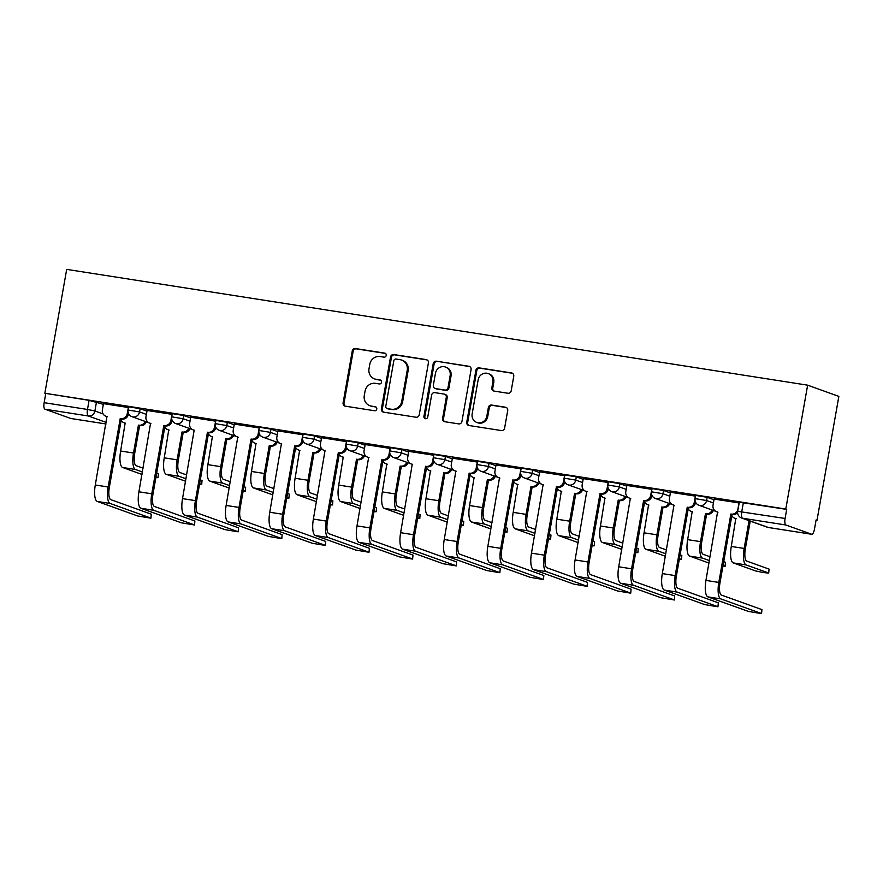 <?xml version="1.0" encoding="UTF-8"?>
<svg xmlns="http://www.w3.org/2000/svg" width="883" height="883" viewBox="0 0 883 883"><rect width="100%" height="100%" fill="white"/><g stroke="black" fill="none" stroke-linecap="round" stroke-linejoin="round"><path stroke-width="1.32" d="M386.224 355.43A2.053 1.943 -70.2 0 0 384.657 353.112L355.507 348.553A2.936 2.77 -70.2 0 0 352.251 351.004L343.101 402.869A2.936 2.77 -70.2 0 0 345.341 406.18L374.502 410.738A2.053 1.943 -70.2 0 0 375.551 406.787A2.053 1.943 -70.2 0 0 375.209 406.699L371.434 406.114A9.382 8.874 -70.2 0 1 364.282 395.518L365.043 391.202A9.382 8.874 -70.2 0 1 375.452 383.354L379.226 383.939A2.053 1.943 -70.2 0 0 380.275 379.988A2.053 1.943 -70.2 0 0 379.933 379.911L376.158 379.315A9.382 8.874 -70.2 0 1 369.006 368.73L369.767 364.403A9.382 8.874 -70.2 0 1 380.176 356.555L383.95 357.14A2.053 1.943 -70.2 0 0 386.224 355.43M507.946 393.255A2.936 2.77 -70.2 0 0 511.191 390.794L513.763 376.246A2.936 2.77 -70.2 0 0 511.522 372.935L479.138 367.88A2.936 2.77 -70.2 0 0 475.893 370.33L466.743 422.195A2.936 2.77 -70.2 0 0 468.983 425.507L501.367 430.562A2.936 2.77 -70.2 0 0 504.612 428.112L507.714 410.54A2.936 2.77 -70.2 0 0 505.484 407.229L491.621 405.054A2.936 2.77 -70.2 0 0 488.365 407.516L486.831 416.224A7.837 7.417 -70.2 0 1 476.842 422.46A7.837 7.417 -70.2 0 1 472.151 413.928L478.167 379.789A7.837 7.417 -70.2 0 1 488.156 373.564A7.837 7.417 -70.2 0 1 492.846 382.085L491.853 387.769A2.936 2.77 -70.2 0 0 494.083 391.081L507.946 393.255M807.636 385.176L785.793 509.049L44.845 393.255L66.689 269.381L807.636 385.176L838.85 396.39L817.007 520.264L816.069 520.109M428.41 362.913A2.936 2.77 -70.2 0 0 426.169 359.602L393.785 354.536A2.936 2.77 -70.2 0 0 390.54 356.986L381.39 408.851A2.936 2.77 -70.2 0 0 383.63 412.162L416.014 417.229A2.936 2.77 -70.2 0 0 419.259 414.767L428.41 362.913M436.467 361.202L468.851 366.268A2.936 2.77 -70.2 0 1 471.081 369.58L461.941 421.445A2.936 2.77 -70.2 0 1 458.685 423.895L444.833 421.732A2.936 2.77 -70.2 0 1 442.593 418.421L446.301 397.383A2.936 2.77 -70.2 0 0 444.061 394.072L434.866 392.637A2.936 2.77 -70.2 0 0 431.621 395.087L427.758 416.986A2.053 1.943 -70.2 0 1 425.142 418.619A2.053 1.943 -70.2 0 1 423.917 416.39L433.211 363.664A2.936 2.77 -70.2 0 1 436.467 361.202L469.756 366.6A2.936 2.77 -70.2 0 0 469.756 366.6L468.851 366.268M785.793 509.049L786.698 509.381L785.097 518.476A5.971 1.898 98.9 0 0 785.881 524.999L811.643 534.248A5.971 1.898 98.9 0 0 811.753 534.281A5.971 1.898 98.9 0 0 814.49 529.038L816.102 519.932L817.007 520.264M44.845 393.255L89.095 400.352L103.333 404.337M106.324 422.46L88.278 415.981L44.934 409.204L70.695 418.454L106.048 423.983L70.806 418.487A5.971 1.898 -81.1 0 1 70.695 418.454M44.934 409.204A5.971 1.898 -81.1 0 1 44.15 402.681L87.483 409.458L94.9 410.981L103.123 413.939M45.75 393.586L44.15 402.681M128.521 407.538L103.466 403.641M172.141 414.348L147.075 410.463M215.75 421.169L190.695 417.273M259.37 427.99L234.315 424.094M302.99 434.8L277.935 430.904M346.611 441.621L321.555 437.725M390.231 448.432L365.165 444.546M433.84 455.253L408.785 451.356M477.46 462.074L452.405 458.178M521.08 468.884L496.025 464.988M564.701 475.705L539.634 471.809M608.31 482.515L583.255 478.619M651.93 489.337L626.875 485.44M695.55 496.147L670.495 492.261M739.17 502.968L714.115 499.072M707.151 497.317L706.588 500.54L695.109 498.63L695.683 495.407L707.151 497.317L713.994 499.767M663.541 490.495L662.967 493.729L651.499 491.82L652.062 488.586L663.541 490.495L670.374 492.946M619.921 483.685L619.347 486.908L607.879 484.999L608.442 481.765L619.921 483.685L626.753 486.136M576.301 476.864L575.727 480.098L564.259 478.178L564.833 474.955L576.301 476.864L583.133 479.314M532.681 470.043L532.118 473.277L520.639 471.367L521.213 468.133L532.681 470.043L539.513 472.504M489.061 463.233L488.498 466.456L477.019 464.546L477.593 461.323L489.061 463.233L495.904 465.683M445.451 456.412L444.877 459.646L433.41 457.736L433.972 454.502L445.451 456.412L452.284 458.873M401.831 449.602L401.257 452.824L389.789 450.915L390.352 447.692L401.831 449.602L408.663 452.052M358.211 442.78L357.648 446.014L346.169 444.094L346.743 440.871L358.211 442.78L365.043 445.231M314.591 435.959L314.028 439.193L302.549 437.284L303.123 434.05L314.591 435.959L321.423 438.421M270.982 429.149L270.408 432.372L258.94 430.462L259.503 427.24L270.982 429.149L277.814 431.599M227.361 422.328L226.788 425.562L215.32 423.652L215.882 420.418L227.361 422.328L234.194 424.789M183.741 415.518L183.167 418.741L171.699 416.831L172.273 413.608L183.741 415.518L190.573 417.968M140.121 408.697L139.558 411.931L128.079 410.021L128.653 406.787L140.121 408.697L146.953 411.147M786.698 509.381L739.303 502.217L737.691 511.323L785.097 518.476M374.624 378.928L375.529 379.249A9.382 8.874 -70.2 0 0 377.074 379.646L376.158 379.315M380.694 380.209L377.074 379.646M369.9 405.716L370.805 406.048A9.382 8.874 -70.2 0 0 372.35 406.445L371.434 406.114M375.97 407.008L372.35 406.445M385.418 353.421L356.412 348.884A2.936 2.77 -70.2 0 0 353.156 351.335L344.017 403.2A2.936 2.77 -70.2 0 0 345.33 406.18M426.169 359.602L427.085 359.922A2.936 2.77 -70.2 0 0 427.085 359.922L394.701 354.867A2.936 2.77 -70.2 0 0 391.445 357.317L382.295 409.182A2.936 2.77 -70.2 0 0 383.619 412.162M396.092 359.039A2.053 1.943 -70.2 0 0 393.818 360.761L385.794 406.279A2.053 1.943 -70.2 0 0 387.361 408.597L391.335 409.226A9.382 8.874 -70.2 0 0 401.743 401.379L407.229 370.253A9.382 8.874 -70.2 0 0 400.076 359.668L396.092 359.039M387.019 408.52L387.924 408.84A2.053 1.943 -70.2 0 0 388.266 408.928L387.361 408.597M401.622 360.054L402.527 360.385A9.382 8.874 -70.2 0 1 408.145 370.584L402.659 401.699A9.382 8.874 -70.2 0 1 392.251 409.546L388.266 408.928M444.546 394.193L445.451 394.524A2.936 2.77 -70.2 0 1 447.206 397.714L443.498 418.741A2.936 2.77 -70.2 0 0 444.811 421.721M437.372 361.533A2.936 2.77 -70.2 0 0 434.127 363.984L424.822 416.71A2.053 1.943 -70.2 0 0 425.617 418.719M450.153 375.562A7.837 7.417 -70.2 0 0 445.462 367.03A7.837 7.417 -70.2 0 0 435.462 373.266L433.343 385.297A2.936 2.77 -70.2 0 0 435.584 388.608L444.778 390.043A2.936 2.77 -70.2 0 0 448.023 387.593L450.153 375.562L451.058 375.882A7.837 7.417 -70.2 0 0 446.368 367.361L445.462 367.03M435.098 388.476L436.014 388.807A2.936 2.77 -70.2 0 0 436.489 388.928L435.584 388.608M451.058 375.882L448.939 387.913A2.936 2.77 -70.2 0 1 445.683 390.363L436.489 388.928M488.156 373.564L489.072 373.884A7.837 7.417 -70.2 0 1 493.763 382.416L492.758 388.101A2.936 2.77 -70.2 0 0 494.072 391.081M476.842 422.46L477.747 422.78A7.837 7.417 -70.2 0 0 487.736 416.555L486.831 416.224M505.484 407.229L506.389 407.549A2.936 2.77 -70.2 0 0 506.389 407.549L492.526 405.385A2.936 2.77 -70.2 0 0 489.281 407.836L487.736 416.555M512.449 373.266A2.936 2.77 -70.2 0 0 512.438 373.266L480.054 368.2A2.936 2.77 -70.2 0 0 476.798 370.661L467.659 422.516A2.936 2.77 -70.2 0 0 468.972 425.496M155.894 477.593L158.068 477.681L158.41 473.674L158.068 477.681M121.192 420.231A5.971 5.651 -70.2 0 0 125.143 423.067L120.64 451.014A15.077 4.801 98.9 0 0 122.627 467.482L141.975 474.436M146.313 421.831A5.971 5.651 109.8 0 1 140.022 425.628L138.421 425.142L133.499 453.023A15.077 4.801 98.9 0 0 135.485 469.502L142.406 471.986M138.421 425.142L138.841 425.209A5.971 5.651 -70.2 0 0 145.132 421.412M143.079 468.167L136.159 465.683A11.192 3.565 -81.1 0 1 134.691 453.454L139.602 425.562M125.529 423.299A5.971 5.651 109.8 0 1 125.342 423.233L124.161 422.814M158.41 473.674L156.688 473.056M156.015 476.875L157.737 477.493M103.466 403.597L102.384 409.778A5.971 5.651 -70.2 0 0 106.931 416.522L95.298 484.988A15.077 4.801 98.9 0 0 97.273 501.456L137.737 515.992L150.927 518.189L151.269 514.182L150.927 518.189M128.543 413.553L128.443 414.094A5.971 5.651 109.8 0 1 121.821 419.094L120.22 418.597L108.156 486.997A15.077 4.801 98.9 0 0 110.143 503.465L150.596 518.001M151.269 514.182L110.817 499.657A11.192 3.565 -81.1 0 1 109.337 487.416L121.401 419.028M107.329 416.765A5.971 5.651 109.8 0 1 107.13 416.699L105.949 416.268M120.22 418.597L120.64 418.663A5.971 5.651 -70.2 0 0 127.262 413.663L128.443 414.094M128.355 407.482L127.262 413.663M199.514 484.403L201.688 484.491L202.03 480.495L201.688 484.491M164.801 427.041A5.971 5.651 -70.2 0 0 168.752 429.878L164.26 457.836A15.077 4.801 98.9 0 0 166.247 474.303L185.596 481.257M189.933 428.652A5.971 5.651 109.8 0 1 183.642 432.449L182.041 431.953L177.119 459.844A15.077 4.801 98.9 0 0 179.106 476.312L186.026 478.796M182.041 431.953L182.461 432.019A5.971 5.651 -70.2 0 0 188.752 428.222M186.699 474.988L179.779 472.493A11.192 3.565 -81.1 0 1 178.3 460.264L183.222 432.383M169.15 430.12A5.971 5.651 109.8 0 1 168.962 430.054L167.77 429.624M202.03 480.495L200.309 479.877M199.635 483.685L201.357 484.303M243.134 491.224L245.308 491.312L245.651 487.306L245.308 491.312M208.421 433.862A5.971 5.651 -70.2 0 0 212.373 436.699L207.88 464.646A15.077 4.801 98.9 0 0 209.856 481.125L229.216 488.067M233.553 435.462A5.971 5.651 109.8 0 1 227.262 439.259L225.651 438.774L220.739 466.654A15.077 4.801 98.9 0 0 222.726 483.133L229.646 485.617M225.651 438.774L226.07 438.84A5.971 5.651 -70.2 0 0 232.361 435.043M230.32 481.798L223.399 479.314A11.192 3.565 -81.1 0 1 221.92 467.085L226.843 439.193M212.759 436.93A5.971 5.651 109.8 0 1 212.571 436.864L211.39 436.445M245.651 487.306L243.929 486.688M243.255 490.506L244.977 491.125M147.086 410.418L145.993 416.599A5.971 5.651 -70.2 0 0 150.552 423.343L138.918 491.798A15.077 4.801 98.9 0 0 140.894 508.277L181.357 522.802L194.547 524.999L194.889 521.003L194.547 524.999M172.163 420.374L172.064 420.915A5.971 5.651 109.8 0 1 165.441 425.904L163.83 425.418L151.777 493.807A15.077 4.801 98.9 0 0 153.752 510.286L194.216 524.811M194.889 521.003L154.426 506.467A11.192 3.565 -81.1 0 1 152.958 494.237L165.022 425.838M150.938 423.575A5.971 5.651 109.8 0 1 150.75 423.52L149.569 423.089M163.83 425.418L164.249 425.485A5.971 5.651 -70.2 0 0 170.883 420.485L172.064 420.915M171.975 414.304L170.883 420.485M190.706 417.229L189.613 423.41A5.971 5.651 -70.2 0 0 194.172 430.153L182.527 498.619A15.077 4.801 98.9 0 0 184.514 515.087L224.966 529.623L238.167 531.82L238.509 527.813L238.167 531.82M215.772 427.195L215.684 427.725A5.971 5.651 109.8 0 1 209.05 432.725L207.45 432.229L195.397 500.628A15.077 4.801 98.9 0 0 197.373 517.096L237.836 531.632M238.509 527.813L198.046 513.288A11.192 3.565 -81.1 0 1 196.578 501.047L208.631 432.659M194.558 430.396A5.971 5.651 109.8 0 1 194.37 430.33L193.189 429.911M207.45 432.229L207.869 432.295A5.971 5.651 -70.2 0 0 214.503 427.306L215.684 427.725M215.584 421.125L214.503 427.306M286.743 498.034L288.929 498.122L289.271 494.127L288.929 498.122M252.041 440.672A5.971 5.651 -70.2 0 0 255.993 443.509L251.5 471.467A15.077 4.801 98.9 0 0 253.476 487.935L272.825 494.888M277.163 442.284A5.971 5.651 109.8 0 1 270.871 446.081L269.271 445.584L264.359 473.476A15.077 4.801 98.9 0 0 266.335 489.944L273.255 492.438M269.271 445.584L269.69 445.65A5.971 5.651 -70.2 0 0 275.982 441.853M273.929 488.619L267.008 486.136A11.192 3.565 -81.1 0 1 265.54 473.895L270.452 446.014M256.379 443.752A5.971 5.651 109.8 0 1 256.191 443.685L255.01 443.266M289.271 494.127L287.549 493.509M286.876 497.317L288.598 497.935M330.363 504.855L332.538 504.944L332.88 500.937L332.538 504.944M295.662 447.493A5.971 5.651 -70.2 0 0 299.613 450.33L295.11 478.277A15.077 4.801 98.9 0 0 297.096 494.756L316.445 501.699M320.783 449.105A5.971 5.651 109.8 0 1 314.491 452.891L312.891 452.405L307.979 480.286A15.077 4.801 98.9 0 0 309.955 496.765L316.876 499.248M312.891 452.405L313.31 452.471A5.971 5.651 -70.2 0 0 319.602 448.674M317.549 495.429L310.628 492.946A11.192 3.565 -81.1 0 1 309.16 480.716L314.072 452.824M299.999 450.562A5.971 5.651 109.8 0 1 299.812 450.507L298.631 450.076M332.88 500.937L331.169 500.319M330.496 504.138L332.207 504.756M373.984 511.665L376.158 511.765L376.5 507.758L376.158 511.765M339.282 454.315A5.971 5.651 -70.2 0 0 343.233 457.14L338.73 485.098A15.077 4.801 98.9 0 0 340.717 501.566L360.065 508.52M364.403 455.915A5.971 5.651 109.8 0 1 358.112 459.712L356.511 459.215L351.589 487.107A15.077 4.801 98.9 0 0 353.575 503.586L360.496 506.069M356.511 459.215L356.931 459.281A5.971 5.651 -70.2 0 0 363.222 455.496M361.169 502.25L354.249 499.767A11.192 3.565 -81.1 0 1 352.781 487.526L357.692 459.646M343.619 457.383A5.971 5.651 109.8 0 1 343.432 457.317L342.24 456.897M376.5 507.758L374.778 507.14M374.105 510.959L375.827 511.577M234.326 424.05L233.233 430.231A5.971 5.651 -70.2 0 0 237.792 436.975L226.147 505.429A15.077 4.801 98.9 0 0 228.134 521.908L268.587 536.434L281.787 538.63L282.118 534.634L281.787 538.63M259.392 434.006L259.304 434.546A5.971 5.651 109.8 0 1 252.67 439.535L251.07 439.05L239.006 507.438A15.077 4.801 98.9 0 0 240.993 523.917L281.445 538.442M282.118 534.634L241.666 520.098A11.192 3.565 -81.1 0 1 240.198 507.868L252.251 439.469M238.178 437.217A5.971 5.651 109.8 0 1 237.991 437.151L236.81 436.721M251.07 439.05L251.489 439.116A5.971 5.651 -70.2 0 0 258.112 434.116L259.304 434.546M259.205 427.935L258.112 434.116M277.935 430.86L276.854 437.041A5.971 5.651 -70.2 0 0 281.412 443.796L269.768 512.25A15.077 4.801 98.9 0 0 271.754 528.729L312.207 543.255L325.397 545.451L325.739 541.445L325.397 545.451M303.012 440.827L302.913 441.357A5.971 5.651 109.8 0 1 296.291 446.356L294.69 445.871L282.626 514.259A15.077 4.801 98.9 0 0 284.613 530.738L325.065 545.264M325.739 541.445L285.286 526.919A11.192 3.565 -81.1 0 1 283.807 514.69L295.871 446.29M281.798 444.028A5.971 5.651 109.8 0 1 281.611 443.961L280.419 443.542M294.69 445.871L295.11 445.937A5.971 5.651 -70.2 0 0 301.732 440.937L302.913 441.357M302.825 434.756L301.732 440.937M321.555 437.681L320.463 443.862A5.971 5.651 -70.2 0 0 325.021 450.606L313.388 519.072A15.077 4.801 98.9 0 0 315.363 535.539L355.827 550.076L369.017 552.272L369.359 548.266L369.017 552.272M346.633 447.637L346.533 448.178A5.971 5.651 109.8 0 1 339.911 453.178L338.31 452.681L326.246 521.08A15.077 4.801 98.9 0 0 328.233 537.548L368.686 552.085M369.359 548.266L328.906 533.729A11.192 3.565 -81.1 0 1 327.427 521.5L339.491 453.111M325.419 450.849A5.971 5.651 109.8 0 1 325.22 450.783L324.039 450.352M338.31 452.681L338.73 452.747A5.971 5.651 -70.2 0 0 345.352 447.747L346.533 448.178M346.445 441.566L345.352 447.747M417.604 518.487L419.778 518.575L420.12 514.568L419.778 518.575M382.891 461.125A5.971 5.651 -70.2 0 0 386.842 463.961L382.35 491.908A15.077 4.801 98.9 0 0 384.326 508.387L403.686 515.341M408.023 462.736A5.971 5.651 109.8 0 1 401.732 466.533L400.131 466.036L395.209 493.928A15.077 4.801 98.9 0 0 397.195 510.396L404.116 512.88M400.131 466.036L400.551 466.103A5.971 5.651 -70.2 0 0 406.831 462.306M404.789 509.072L397.869 506.577A11.192 3.565 -81.1 0 1 396.39 494.348L401.312 466.467M387.24 464.204A5.971 5.651 109.8 0 1 387.041 464.138L385.86 463.707M420.12 514.568L418.399 513.961M417.725 517.769L419.447 518.387M365.176 444.502L364.083 450.683A5.971 5.651 -70.2 0 0 368.641 457.427L356.997 525.882A15.077 4.801 98.9 0 0 358.984 542.361L399.447 556.886L412.637 559.082L412.979 555.087L412.637 559.082M390.253 454.458L390.154 454.988A5.971 5.651 109.8 0 1 383.531 459.988L381.92 459.502L369.867 527.891A15.077 4.801 98.9 0 0 371.842 544.37L412.306 558.895M412.979 555.087L372.516 540.551A11.192 3.565 -81.1 0 1 371.048 528.321L383.112 459.922M369.028 457.659A5.971 5.651 109.8 0 1 368.84 457.593L367.659 457.173M381.92 459.502L382.339 459.568A5.971 5.651 -70.2 0 0 388.973 454.568L390.154 454.988M390.065 448.387L388.973 454.568M461.213 525.308L463.398 525.396L463.741 521.389L463.398 525.396M426.511 467.946A5.971 5.651 -70.2 0 0 430.462 470.782L425.97 498.729A15.077 4.801 98.9 0 0 427.946 515.208L447.295 522.151M451.632 469.546A5.971 5.651 109.8 0 1 445.352 473.343L443.741 472.858L438.829 500.738A15.077 4.801 98.9 0 0 440.816 517.217L447.736 519.701M443.741 472.858L444.16 472.924A5.971 5.651 -70.2 0 0 450.451 469.127M448.409 515.882L441.489 513.398A11.192 3.565 -81.1 0 1 440.01 501.169L444.933 473.277M430.849 471.014A5.971 5.651 109.8 0 1 430.661 470.948L429.48 470.529M463.741 521.389L462.019 520.771M461.345 524.59L463.067 525.208M408.796 451.312L407.703 457.493A5.971 5.651 -70.2 0 0 412.262 464.237L400.617 532.703A15.077 4.801 98.9 0 0 402.604 549.171L443.056 563.707L456.257 565.904L456.599 561.897L456.257 565.904M433.862 461.268L433.774 461.809A5.971 5.651 109.8 0 1 427.14 466.809L425.54 466.312L413.487 534.712A15.077 4.801 98.9 0 0 415.463 551.18L455.926 565.716M456.599 561.897L416.136 547.372A11.192 3.565 -81.1 0 1 414.668 535.131L426.721 466.743M412.648 464.48A5.971 5.651 109.8 0 1 412.46 464.414L411.279 463.994M425.54 466.312L425.959 466.379A5.971 5.651 -70.2 0 0 432.593 461.39L433.774 461.809M433.674 455.198L432.593 461.39M504.833 532.118L507.019 532.206L507.361 528.211L507.019 532.206M470.131 474.756A5.971 5.651 -70.2 0 0 474.083 477.593L469.579 505.551A15.077 4.801 98.9 0 0 471.566 522.019L490.915 528.972M495.253 476.367A5.971 5.651 109.8 0 1 488.961 480.164L487.361 479.668L482.449 507.559A15.077 4.801 98.9 0 0 484.425 524.027L491.345 526.511M487.361 479.668L487.78 479.734A5.971 5.651 -70.2 0 0 494.072 475.937M492.019 522.703L485.098 520.219A11.192 3.565 -81.1 0 1 483.63 507.979L488.542 480.098M474.469 477.835A5.971 5.651 109.8 0 1 474.281 477.769L473.1 477.339M507.361 528.211L505.639 527.592M504.966 531.4L506.687 532.019M452.416 458.134L451.323 464.315A5.971 5.651 -70.2 0 0 455.882 471.058L444.237 539.513A15.077 4.801 98.9 0 0 446.224 555.992L486.676 570.517L499.866 572.714L500.208 568.718L499.866 572.714M477.482 468.089L477.394 468.63A5.971 5.651 109.8 0 1 470.76 473.619L469.16 473.133L457.096 541.522A15.077 4.801 98.9 0 0 459.083 558.001L499.535 572.526M500.208 568.718L459.756 554.182A11.192 3.565 -81.1 0 1 458.288 541.952L470.341 473.553M456.268 471.29A5.971 5.651 109.8 0 1 456.081 471.235L454.9 470.805M469.16 473.133L469.579 473.2A5.971 5.651 -70.2 0 0 476.202 468.2L477.394 468.63M477.295 462.019L476.202 468.2M548.453 538.939L550.628 539.027L550.97 535.021L550.628 539.027M513.751 481.577A5.971 5.651 -70.2 0 0 517.703 484.414L513.2 512.361A15.077 4.801 98.9 0 0 515.186 528.84L534.535 535.782M538.873 483.178A5.971 5.651 109.8 0 1 532.581 486.974L530.981 486.489L526.069 514.37A15.077 4.801 98.9 0 0 528.045 530.849L534.966 533.332M530.981 486.489L531.4 486.555A5.971 5.651 -70.2 0 0 537.692 482.758M535.639 529.513L528.718 527.03A11.192 3.565 -81.1 0 1 527.25 514.8L532.162 486.908M518.089 484.646A5.971 5.651 109.8 0 1 517.902 484.59L516.721 484.16M550.97 535.021L549.248 534.403M548.575 538.222L550.297 538.84M496.025 464.944L494.944 471.125A5.971 5.651 -70.2 0 0 499.491 477.869L487.858 546.334A15.077 4.801 98.9 0 0 489.833 562.802L530.297 577.339L543.486 579.535L543.829 575.528L543.486 579.535M521.102 474.911L521.003 475.44A5.971 5.651 109.8 0 1 514.381 480.44L512.78 479.944L500.716 548.343A15.077 4.801 98.9 0 0 502.703 564.822L543.155 579.347M543.829 575.528L503.376 561.003A11.192 3.565 -81.1 0 1 501.897 548.762L513.961 480.374M499.888 478.111A5.971 5.651 109.8 0 1 499.701 478.045L498.509 477.626M512.78 479.944L513.2 480.01A5.971 5.651 -70.2 0 0 519.822 475.021L521.003 475.44M520.915 468.84L519.822 475.021M592.074 545.749L594.248 545.849L594.59 541.842L594.248 545.849M557.372 488.398A5.971 5.651 -70.2 0 0 561.323 491.224L556.82 519.182A15.077 4.801 98.9 0 0 558.807 535.65L578.155 542.604M582.493 489.999A5.971 5.651 109.8 0 1 576.202 493.796L574.601 493.299L569.678 521.191A15.077 4.801 98.9 0 0 571.665 537.659L578.586 540.153M574.601 493.299L575.021 493.365A5.971 5.651 -70.2 0 0 581.312 489.579M579.259 536.334L572.339 533.851A11.192 3.565 -81.1 0 1 570.86 521.61L575.782 493.729M561.709 491.467A5.971 5.651 109.8 0 1 561.522 491.401L560.33 490.981M594.59 541.842L592.868 541.224M592.195 545.043L593.917 545.661M539.645 471.765L538.553 477.946A5.971 5.651 -70.2 0 0 543.111 484.69L531.478 553.144A15.077 4.801 98.9 0 0 533.453 569.623L573.917 584.149L587.107 586.356L587.449 582.35L587.107 586.356M564.723 481.721L564.623 482.261A5.971 5.651 109.8 0 1 558.001 487.261L556.4 486.765L544.336 555.164A15.077 4.801 98.9 0 0 546.323 571.632L586.776 586.169M587.449 582.35L546.996 567.813A11.192 3.565 -81.1 0 1 545.517 555.584L557.581 487.195M543.509 484.933A5.971 5.651 109.8 0 1 543.31 484.866L542.129 484.436M556.4 486.765L556.82 486.831A5.971 5.651 -70.2 0 0 563.442 481.831L564.623 482.261M564.535 475.65L563.442 481.831M635.694 552.57L637.868 552.659L638.21 548.652L637.868 552.659M600.981 495.208A5.971 5.651 -70.2 0 0 604.932 498.045L600.44 525.992A15.077 4.801 98.9 0 0 602.416 542.471L621.775 549.425M626.113 496.82A5.971 5.651 109.8 0 1 619.822 500.606L618.221 500.12L613.299 528.001A15.077 4.801 98.9 0 0 615.285 544.48L622.206 546.963M618.221 500.12L618.641 500.186A5.971 5.651 -70.2 0 0 624.921 496.389M622.879 543.155L615.959 540.661A11.192 3.565 -81.1 0 1 614.48 528.431L619.402 500.54M605.33 498.288A5.971 5.651 109.8 0 1 605.131 498.222L603.95 497.791M638.21 548.652L636.488 548.034M635.815 551.853L637.537 552.471M583.266 478.575L582.173 484.767A5.971 5.651 -70.2 0 0 586.731 491.511L575.087 559.965A15.077 4.801 98.9 0 0 577.074 576.444L617.537 590.97L630.727 593.166L631.069 589.16L630.727 593.166M608.343 488.542L608.244 489.072A5.971 5.651 109.8 0 1 601.621 494.072L600.01 493.586L587.957 561.974A15.077 4.801 98.9 0 0 589.932 578.453L630.396 592.979M631.069 589.16L590.606 574.634A11.192 3.565 -81.1 0 1 589.138 562.405L601.202 494.005M587.118 491.743A5.971 5.651 109.8 0 1 586.93 491.676L585.749 491.257M600.01 493.586L600.429 493.652A5.971 5.651 -70.2 0 0 607.062 488.652L608.244 489.072M608.155 482.471L607.062 488.652M679.303 559.392L681.488 559.48L681.831 555.473L681.488 559.48M644.601 502.03A5.971 5.651 -70.2 0 0 648.552 504.866L644.06 532.813A15.077 4.801 98.9 0 0 646.036 549.281L665.385 556.235M669.722 503.63A5.971 5.651 109.8 0 1 663.442 507.427L661.831 506.941L656.919 534.822A15.077 4.801 98.9 0 0 658.906 551.301L665.826 553.784M661.831 506.941L662.25 507.008A5.971 5.651 -70.2 0 0 668.541 503.211M666.499 549.966L659.568 547.482A11.192 3.565 -81.1 0 1 658.1 535.253L663.023 507.361M648.939 505.098A5.971 5.651 109.8 0 1 648.751 505.032L647.57 504.612M681.831 555.473L680.109 554.855M679.435 558.674L681.157 559.292M626.886 485.396L625.793 491.577A5.971 5.651 -70.2 0 0 630.352 498.321L618.707 566.787A15.077 4.801 98.9 0 0 620.694 583.255L661.146 597.791L674.347 599.987L674.689 595.981L674.347 599.987M651.952 495.352L651.864 495.893A5.971 5.651 109.8 0 1 645.23 500.893L643.63 500.396L631.577 568.795A15.077 4.801 98.9 0 0 633.553 585.263L674.016 599.8M674.689 595.981L634.226 581.455A11.192 3.565 -81.1 0 1 632.758 569.215L644.811 500.827M630.738 498.564A5.971 5.651 109.8 0 1 630.55 498.498L629.369 498.067M643.63 500.396L644.049 500.462A5.971 5.651 -70.2 0 0 650.683 495.462L651.864 495.893M651.764 489.281L650.683 495.462M722.923 566.202L725.109 566.29L725.44 562.294L725.109 566.29M688.221 508.84A5.971 5.651 -70.2 0 0 692.173 511.676L687.669 539.634A15.077 4.801 98.9 0 0 689.656 556.102L709.005 563.056M713.343 510.451A5.971 5.651 109.8 0 1 707.051 514.248L705.451 513.751L700.539 541.643A15.077 4.801 98.9 0 0 702.515 558.111L709.435 560.595M705.451 513.751L705.87 513.818A5.971 5.651 -70.2 0 0 712.162 510.021M710.109 556.787L703.188 554.292A11.192 3.565 -81.1 0 1 701.72 542.063L706.632 514.182M692.559 511.919A5.971 5.651 109.8 0 1 692.371 511.853L691.19 511.423M725.44 562.294L723.729 561.676M723.056 565.484L724.766 566.102M670.506 492.217L669.413 498.398A5.971 5.651 -70.2 0 0 673.972 505.142L662.327 573.597A15.077 4.801 98.9 0 0 664.314 590.076L704.766 604.601L717.956 606.798L718.298 602.802L717.956 606.798M695.572 502.173L695.484 502.714A5.971 5.651 109.8 0 1 688.85 507.703L687.25 507.217L675.186 575.606A15.077 4.801 98.9 0 0 677.173 592.085L717.625 606.61M718.298 602.802L677.846 588.266A11.192 3.565 -81.1 0 1 676.367 576.036L688.431 507.637M674.358 505.374A5.971 5.651 109.8 0 1 674.17 505.319L672.989 504.888M687.25 507.217L687.669 507.284A5.971 5.651 -70.2 0 0 694.292 502.284L695.484 502.714M695.385 496.103L694.292 502.284M731.841 515.661A5.971 5.651 -70.2 0 0 735.793 518.498L731.29 546.445A15.077 4.801 98.9 0 0 733.276 562.924L755.528 570.915L762.989 572.493L768.718 573.111L769.06 569.105L768.718 573.111M749.049 520.672L744.148 548.453A15.077 4.801 98.9 0 0 746.135 564.932L768.387 572.924M769.06 569.105L746.808 561.113A11.192 3.565 -81.1 0 1 745.34 548.884L750.241 521.091M736.179 518.729A5.971 5.651 109.8 0 1 735.992 518.663L734.811 518.244M714.115 499.027L713.034 505.208A5.971 5.651 -70.2 0 0 717.581 511.952L705.947 580.418A15.077 4.801 98.9 0 0 707.923 596.886L748.387 611.422L761.576 613.619L761.919 609.612L761.576 613.619M737.614 512.604A5.971 5.651 109.8 0 1 732.471 514.524L730.87 514.027L718.806 582.427A15.077 4.801 98.9 0 0 720.793 598.895L761.245 613.431M761.919 609.612L721.466 595.087A11.192 3.565 -81.1 0 1 719.987 582.846L732.051 514.458M717.978 512.195A5.971 5.651 109.8 0 1 717.791 512.129L716.599 511.71M730.87 514.027L731.29 514.094A5.971 5.651 -70.2 0 0 737.912 509.105L738.078 509.16M739.005 502.924L737.912 509.105M385.319 353.343L384.657 353.112M375.871 406.942L375.209 406.699M380.595 380.143L379.933 379.911M785.881 524.999L742.537 518.222L768.298 527.482L811.643 534.248M96.501 401.886L94.9 410.981A5.971 5.651 -70.2 0 1 88.278 415.981A5.971 1.898 -81.1 0 1 87.483 409.458L89.095 400.352M695.109 498.63A5.971 5.971 0 0 0 698.972 505.286A5.971 5.651 109.8 0 0 706.588 500.54L713.42 503.001M651.499 491.82A5.971 5.971 0 0 0 655.363 498.476A5.971 5.651 109.8 0 0 662.967 493.729L669.8 496.18M607.879 484.999A5.971 5.971 0 0 0 611.742 491.654A5.971 5.651 109.8 0 0 619.347 486.908L626.179 489.359M564.259 478.178A5.971 5.971 0 0 0 568.122 484.833A5.971 5.651 109.8 0 0 575.727 480.098L582.57 482.548M520.639 471.367A5.971 5.971 0 0 0 524.502 478.023A5.971 5.651 109.8 0 0 532.118 473.277L538.95 475.727M477.019 464.546A5.971 5.971 0 0 0 480.882 471.202A5.971 5.651 109.8 0 0 488.498 466.456L495.33 468.917M433.41 457.736A5.971 5.971 0 0 0 437.273 464.392A5.971 5.651 109.8 0 0 444.877 459.646L451.71 462.096M389.789 450.915A5.971 5.971 0 0 0 393.652 457.571A5.971 5.651 109.8 0 0 401.257 452.824L408.089 455.286M346.169 444.094A5.971 5.971 0 0 0 350.032 450.76A5.971 5.651 109.8 0 0 357.648 446.014L364.48 448.465M302.549 437.284A5.971 5.971 0 0 0 306.412 443.939A5.971 5.651 109.8 0 0 314.028 439.193L320.86 441.643M258.94 430.462A5.971 5.971 0 0 0 262.792 437.118A5.971 5.651 109.8 0 0 270.408 432.372L277.24 434.833M215.32 423.652A5.971 5.971 0 0 0 219.183 430.308A5.971 5.651 109.8 0 0 226.788 425.562L233.62 428.012M171.699 416.831A5.971 5.971 0 0 0 175.562 423.487A5.971 5.651 109.8 0 0 183.167 418.741L190 421.202M128.079 410.021A5.971 5.971 0 0 0 131.942 416.677A5.971 5.651 109.8 0 0 139.558 411.931L146.39 414.381M743.365 502.604L741.753 511.699A5.971 1.898 -81.1 0 0 742.537 518.222A5.971 5.651 109.8 0 1 741.554 517.979L767.316 527.228A5.971 5.971 0 0 0 768.409 527.504A5.971 1.898 98.9 0 0 768.53 527.515M811.753 534.281L768.409 527.504A5.971 1.898 98.9 0 1 768.298 527.482A5.971 5.651 109.8 0 1 767.316 527.228M344.017 403.2L343.101 402.869M353.156 351.335L352.251 351.004M356.412 348.884L355.507 348.553M382.295 409.182L381.39 408.851M391.445 357.317L390.54 356.986M394.701 354.867L393.785 354.536M392.251 409.546L391.335 409.226M402.659 401.699L401.743 401.379M408.145 370.584L407.229 370.253M443.498 418.741L442.593 418.421M447.206 397.714L446.301 397.383M424.822 416.71L423.917 416.39M434.127 363.984L433.211 363.664M445.683 390.363L444.778 390.043M448.939 387.913L448.023 387.593M492.758 388.101L491.853 387.769M493.763 382.416L492.846 382.085M489.281 407.836L488.365 407.516M492.526 405.385L491.621 405.054M467.659 422.516L466.743 422.195M476.798 370.661L475.893 370.33M480.054 368.2L479.138 367.88M512.438 373.266L511.522 372.935M120.64 451.014L133.499 453.023M140.022 425.628L138.841 425.209M122.627 467.482L135.485 469.502M108.156 486.997L95.298 484.988M120.64 418.663L121.821 419.094M110.143 503.465L97.273 501.456M164.26 457.836L177.119 459.844M183.642 432.449L182.461 432.019M166.247 474.303L179.106 476.312M207.88 464.646L220.739 466.654M227.262 439.259L226.07 438.84M209.856 481.125L222.726 483.133M151.777 493.807L138.918 491.798M164.249 425.485L165.441 425.904M153.752 510.286L140.894 508.277M195.397 500.628L182.527 498.619M207.869 432.295L209.05 432.725M197.373 517.096L184.514 515.087M251.5 471.467L264.359 473.476M270.871 446.081L269.69 445.65M253.476 487.935L266.335 489.944M295.11 478.277L307.979 480.286M314.491 452.891L313.31 452.471M297.096 494.756L309.955 496.765M338.73 485.098L351.589 487.107M358.112 459.712L356.931 459.281M340.717 501.566L353.575 503.586M239.006 507.438L226.147 505.429M251.489 439.116L252.67 439.535M240.993 523.917L228.134 521.908M282.626 514.259L269.768 512.25M295.11 445.937L296.291 446.356M284.613 530.738L271.754 528.729M326.246 521.08L313.388 519.072M338.73 452.747L339.911 453.178M328.233 537.548L315.363 535.539M382.35 491.908L395.209 493.928M401.732 466.533L400.551 466.103M384.326 508.387L397.195 510.396M369.867 527.891L356.997 525.882M382.339 459.568L383.531 459.988M371.842 544.37L358.984 542.361M425.97 498.729L438.829 500.738M445.352 473.343L444.16 472.924M427.946 515.208L440.816 517.217M413.487 534.712L400.617 532.703M425.959 466.379L427.14 466.809M415.463 551.18L402.604 549.171M469.579 505.551L482.449 507.559M488.961 480.164L487.78 479.734M471.566 522.019L484.425 524.027M457.096 541.522L444.237 539.513M469.579 473.2L470.76 473.619M459.083 558.001L446.224 555.992M513.2 512.361L526.069 514.37M532.581 486.974L531.4 486.555M515.186 528.84L528.045 530.849M500.716 548.343L487.858 546.334M513.2 480.01L514.381 480.44M502.703 564.822L489.833 562.802M556.82 519.182L569.678 521.191M576.202 493.796L575.021 493.365M558.807 535.65L571.665 537.659M544.336 555.164L531.478 553.144M556.82 486.831L558.001 487.261M546.323 571.632L533.453 569.623M600.44 525.992L613.299 528.001M619.822 500.606L618.641 500.186M602.416 542.471L615.285 544.48M587.957 561.974L575.087 559.965M600.429 493.652L601.621 494.072M589.932 578.453L577.074 576.444M644.06 532.813L656.919 534.822M663.442 507.427L662.25 507.008M646.036 549.281L658.906 551.301M631.577 568.795L618.707 566.787M644.049 500.462L645.23 500.893M633.553 585.263L620.694 583.255M687.669 539.634L700.539 541.643M707.051 514.248L705.87 513.818M689.656 556.102L702.515 558.111M675.186 575.606L662.327 573.597M687.669 507.284L688.85 507.703M677.173 592.085L664.314 590.076M731.29 546.445L744.148 548.453M733.276 562.924L746.135 564.932M718.806 582.427L705.947 580.418M731.29 514.094L732.471 514.524M720.793 598.895L707.923 596.886M148.719 422.703L131.942 416.677M192.339 429.513L175.562 423.487M235.96 436.334L219.183 430.308M279.58 443.145L262.792 437.118M323.189 449.966L306.412 443.939M366.809 456.787L350.032 450.76M410.429 463.597L393.652 457.571M454.05 470.418L437.273 464.392M497.67 477.228L480.882 471.202M541.279 484.05L524.502 478.023M584.899 490.86L568.122 484.833M628.519 497.681L611.742 491.654M672.14 504.502L655.363 498.476M715.76 511.312L698.972 505.286M737.691 511.323A5.971 5.971 0 0 0 741.554 517.979"/></g></svg>
